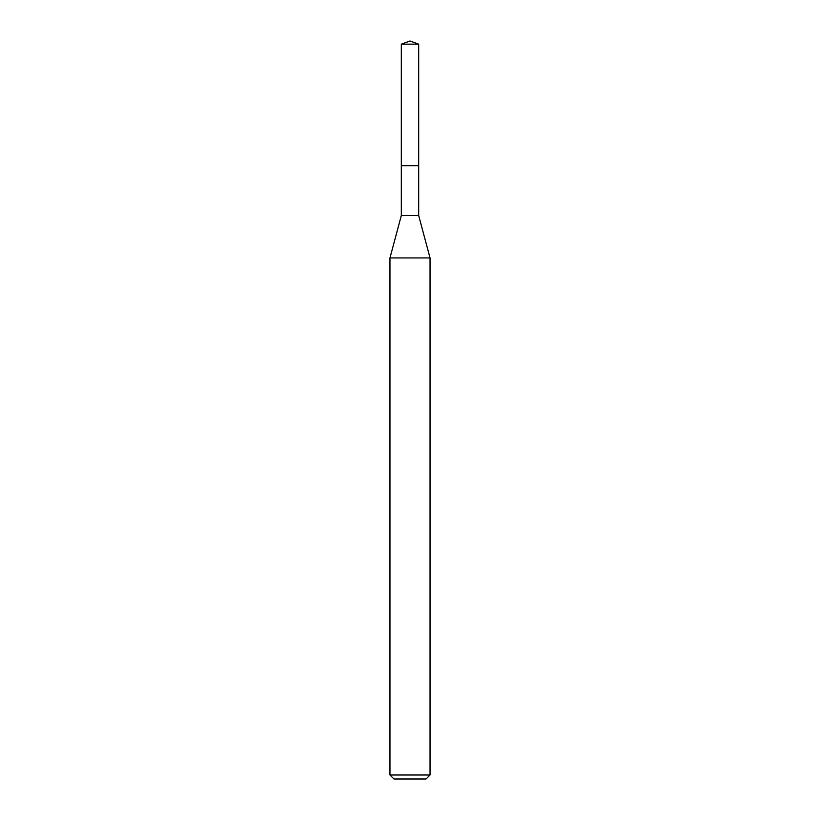 <?xml version="1.0" encoding="UTF-8"?>
<svg xmlns="http://www.w3.org/2000/svg" width="820" height="820" viewBox="0 0 820 820"><rect width="100%" height="100%" fill="white"/><g stroke="black" fill="none" stroke-linecap="round" stroke-linejoin="round"><path stroke-width="1.23" d="M401.318 165.742L401.318 215.547L418.682 215.547L418.682 44.157L401.318 44.157L401.318 165.742L418.682 165.742L401.318 165.742L401.318 44.157L410 41L401.318 44.157M418.682 215.547L430.039 257.931L389.961 257.931L401.318 215.547M430.039 774.992L426.031 779L393.969 779L389.961 774.992L430.039 774.992L430.039 257.931M410 41L418.682 44.157M389.961 774.992L389.961 257.931"/></g></svg>
